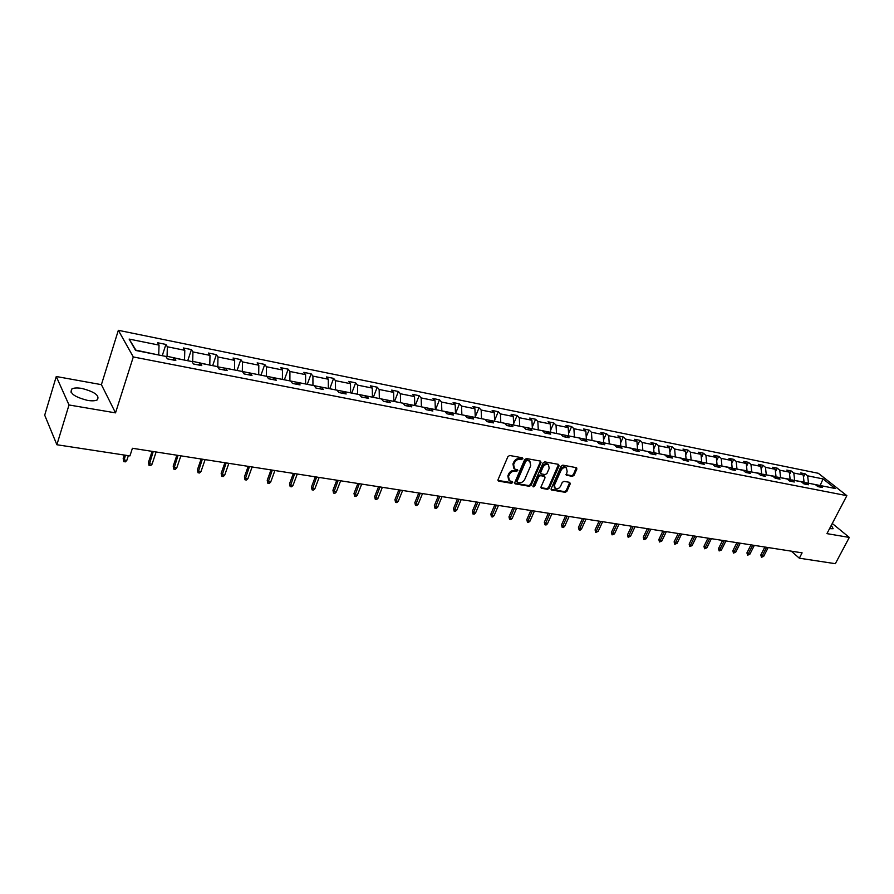 <?xml version="1.0" encoding="UTF-8"?>
<svg xmlns="http://www.w3.org/2000/svg" width="894" height="894" viewBox="0 0 894 894"><rect width="100%" height="100%" fill="white"/><g stroke="black" fill="none" stroke-linecap="round" stroke-linejoin="round"><path stroke-width="1.34" d="M522.934 458.868L522.487 457.817L509.692 455.493L507.926 456.566L498.047 479.665L498.718 481.14L511.491 483.296L512.709 482.548L512.497 481.609L509.457 480.804L508.518 476.524L509.345 474.613C510.642 472.177 512.508 471.049 514.933 471.205L517.805 470.747L517.592 469.797L514.586 468.992L513.625 464.645L514.452 462.723C515.76 460.276 517.626 459.136 520.062 459.315L522.934 458.868M513.726 468.154L512.966 463.941L513.793 462.019C515.1 459.572 516.967 458.443 519.403 458.611L521.046 458.913L522.353 457.795M497.947 480.402L510.832 482.57L512.128 481.497M508.597 479.955L507.87 475.809L508.686 473.898C509.982 471.473 511.849 470.333 514.274 470.49L515.927 470.78L517.224 469.685M829.543 528.667L833.13 528.712L831.331 525.259M81.835 388.432C77.297 387.672 73.99 387.828 71.911 388.912C69.184 393.125 74.381 396.947 87.478 400.378C91.981 401.104 95.233 400.937 97.267 399.864C99.938 395.651 94.798 391.84 81.835 388.432M572.372 476.357L574.06 475.317L576.865 469.048L576.596 467.707L562.829 465.148L561.119 466.199L551.185 488.638L551.442 489.946L565.22 492.326L566.908 491.287L570.26 483.777L569.69 482.347L563.958 481.352L562.259 482.402L560.594 486.146C559.119 488.582 557.32 489.398 555.185 488.605L554.481 485.096L561.03 470.333C562.494 467.897 564.293 467.07 566.416 467.853L567.142 471.429L566.315 475.217L572.372 476.357L571.679 475.653L573.367 474.625L576.284 467.596M826.939 533.629L849.3 537.428L835.342 563.689L799.325 558.191L802.108 552.85L132.413 448.274L129.932 455.906L56.881 444.743L69.006 404.971L115.527 412.872L133.295 356.952L846.864 495.667L826.939 533.629M541.026 462.556L540.412 461.08L526.454 458.533L524.711 459.605L514.81 482.492L515.089 483.822L529.393 486.302L531.114 485.252L541.026 462.556L540.457 461.08M544.804 461.874L558.515 464.366L559.108 465.83L549.173 488.292L547.474 489.342L541.295 488.236L541.026 486.917L545.038 477.798L544.424 476.346L540.524 475.664L538.803 476.714L534.634 486.247L533.193 486.895L532.992 485.967L543.083 462.924L544.804 461.874M849.3 537.428L832.269 523.471M115.527 412.872L101.402 384.655L56.266 376.508L69.006 404.971M56.266 376.508L44.7 415.174L56.881 444.743M817.44 486.269L819.731 485.431L822.335 487.498L817.909 486.627L815.306 484.559L805.852 482.693L808.444 484.772L803.941 483.889L801.359 481.81L791.749 479.91L794.319 482L789.748 481.095L787.167 479.005L777.4 477.083L779.97 479.184L775.31 478.268L772.751 476.167L762.817 474.2L765.376 476.312L760.638 475.384L758.101 473.272L747.999 471.283L750.524 473.395L745.719 472.457L743.193 470.333L732.912 468.3L735.438 470.434L730.543 469.473L728.029 467.338L717.58 465.282L720.083 467.417L715.099 466.444L712.607 464.299L701.98 462.198L704.461 464.355L699.399 463.36L696.918 461.203L686.1 459.069L688.57 461.226L683.418 460.22L680.96 458.052L669.952 455.884L672.4 458.052L667.159 457.024L664.711 454.845L653.514 452.632L655.939 454.822L650.597 453.772L648.184 451.582L636.774 449.336L639.188 451.526L633.745 450.464L631.354 448.263L619.743 445.972L622.123 448.173L616.592 447.089L614.212 444.877L602.4 442.552L604.757 444.765L599.114 443.659L596.767 441.435L584.732 439.066L587.067 441.29L581.323 440.161L578.999 437.937L566.74 435.512L569.042 437.747L563.198 436.607L560.896 434.361L548.413 431.891L550.682 434.149L544.725 432.975L542.457 430.718L529.729 428.215L531.975 430.472L525.907 429.276L523.672 427.019L510.697 424.46L512.91 426.729L506.73 425.51L504.518 423.242L491.298 420.627L493.477 422.907L487.174 421.677L485.006 419.387L471.518 416.727L473.675 419.018L467.238 417.755L465.103 415.453L451.358 412.749L453.47 415.051L446.911 413.766L444.81 411.452L430.785 408.692L432.864 411.005L426.17 409.687L424.114 407.373L409.81 404.546L411.843 406.882L405.016 405.541L402.993 403.205L388.409 400.322L390.399 402.669L383.437 401.294L381.447 398.947L366.562 396.02L368.507 398.366L361.399 396.97L359.466 394.612L344.268 391.617L346.168 393.975L338.915 392.555L337.027 390.186L321.516 387.124L323.36 389.505L315.951 388.041L314.118 385.672L298.272 382.543L300.071 384.923L292.506 383.437L290.718 381.045L274.536 377.86L276.28 380.252L268.546 378.732L266.825 376.329L250.286 373.077L251.985 375.48L244.084 373.927L242.408 371.513L225.512 368.183L227.143 370.597L219.075 369.021L217.465 366.596L200.2 363.188L201.765 365.612L193.506 363.992L191.964 361.567L174.308 358.081L175.816 360.517L167.368 358.863L165.893 356.415L135.597 350.437L129.127 339.083L159.043 345.106L157.623 342.748L165.915 344.436L167.368 346.783L184.801 350.303L183.315 347.956L191.428 349.599L192.936 351.934L210.001 355.376L208.458 353.041L216.393 354.65L217.968 356.985L234.675 360.349L233.055 358.025L240.832 359.6L242.464 361.914L258.813 365.21L257.148 362.897L264.758 364.439L266.446 366.752L282.459 369.982L280.727 367.669L288.192 369.177L289.924 371.479L305.603 374.642L303.826 372.351L311.134 373.826L312.922 376.117L328.288 379.212L326.455 376.922L333.618 378.374L335.451 380.654L350.504 383.694L348.638 381.414L355.644 382.833L357.533 385.113L372.273 388.085L370.362 385.817L377.234 387.203L379.168 389.471L393.617 392.377L391.661 390.119L398.4 391.483L400.367 393.74L414.537 396.601L412.547 394.355L419.152 395.684L421.163 397.931L435.054 400.736L433.02 398.5L439.502 399.808L441.547 402.043L455.18 404.792L453.102 402.557L459.46 403.842L461.539 406.066L474.915 408.759L472.803 406.546L479.039 407.809L481.162 410.022L494.27 412.67L492.136 410.458L498.26 411.698L500.405 413.9L513.279 416.492L511.111 414.302L517.112 415.52L519.291 417.71L531.919 420.258L529.729 418.068L535.618 419.264L537.83 421.443L550.235 423.946L548 421.767L553.788 422.94L556.023 425.108L568.204 427.567L565.947 425.399L571.624 426.55L573.892 428.707L585.849 431.12L583.57 428.964L589.146 430.092L591.437 432.249L603.182 434.618L600.88 432.472L606.356 433.579L608.669 435.724L620.201 438.049L617.877 435.914L623.263 436.998L625.599 439.133L636.93 441.412L634.584 439.289L639.869 440.362L642.227 442.485L653.369 444.731L650.988 442.619L656.196 443.67L658.576 445.782L669.517 447.983L667.125 445.882L672.232 446.911L674.635 449.012L685.385 451.179L682.982 449.09L688 450.107L690.414 452.196L700.997 454.331L698.56 452.241L703.5 453.247L705.936 455.325L716.329 457.415L713.893 455.348L718.742 456.331L721.201 458.398L731.415 460.455L728.956 458.398L733.739 459.36L736.198 461.427L746.255 463.45L743.774 461.393L748.479 462.343L750.96 464.399L760.85 466.389L758.358 464.344L762.984 465.282L765.476 467.327L775.199 469.283L772.695 467.249L777.244 468.165L779.758 470.199L789.324 472.133L786.809 470.099L791.279 471.004L793.805 473.027L803.225 474.926L800.689 472.915L805.092 473.809L807.628 475.82L823.05 478.927L835.208 488.493L819.731 485.431M133.295 356.952L118.343 330.311L818.345 473.295L846.864 495.667M794.498 480.458L804.052 482.078L803.36 483.419M804.052 482.078L803.225 474.926M794.621 480.223L793.805 473.027M803.527 483.553L805.852 482.693M780.44 477.675L790.14 479.329L789.402 480.793L791.749 479.91M790.14 479.329L789.324 472.133M780.551 477.441L779.758 470.199M766.136 474.859L776.003 476.547L775.333 477.877M776.003 476.547L775.199 469.283M766.259 474.613L765.476 467.327M774.986 477.999L777.4 477.083M751.608 471.987L761.621 473.708L761.029 474.904M761.621 473.708L760.85 466.389M751.72 471.753L750.96 464.399M760.369 475.161L762.817 474.2M736.824 469.071L747.015 470.814L746.49 471.876M747.015 470.814L746.255 463.45M736.947 468.825L736.198 461.427M745.495 472.267L747.999 471.283M721.804 466.109L732.164 467.886L731.717 468.78M732.164 467.886L731.415 460.455M721.927 465.863L721.201 458.398M730.364 469.328L732.912 468.3M706.528 463.092L717.055 464.902L716.697 465.64M717.055 464.902L716.329 457.415M706.64 462.846L705.936 455.325M714.988 466.333L717.58 465.282M690.984 460.03L701.689 461.863L701.421 462.433M701.689 461.863L700.997 454.331M691.107 459.773L690.414 452.196M699.331 463.304L701.98 462.198M675.171 456.912L685.888 459.158M686.067 458.778L685.385 451.179M675.294 456.655L674.635 449.012M683.407 460.209L686.1 459.069M659.09 453.739L670.053 455.895M670.165 455.638L669.517 447.983M659.213 453.481L658.576 445.782M667.259 457.046L669.952 455.884M642.719 450.509L653.872 452.71M653.995 452.453L653.369 444.731M642.842 450.252L642.227 442.485M650.832 453.817L653.514 452.632M626.068 447.223L637.422 449.458M637.534 449.201L636.93 441.412M626.191 446.955L625.599 439.133M634.114 450.531L636.774 449.336M609.116 443.871L620.671 446.151M620.782 445.894L620.201 438.049M609.239 443.614L608.669 435.724M617.095 447.19L619.743 445.972M591.85 440.474L603.618 442.787M603.741 442.53L603.182 434.618M591.973 440.206L591.437 432.249M599.773 443.782L602.4 442.552M574.283 436.998L586.252 439.367M586.375 439.099L585.849 431.12M574.406 436.73L573.892 428.707M582.117 440.317L584.732 439.066M556.381 433.467L568.584 435.881M568.696 435.601L568.204 427.567M556.504 433.199L556.023 425.108M564.148 436.786L566.74 435.512M538.154 429.869L550.581 432.327M550.704 432.048L550.235 423.946M538.277 429.601L537.83 421.443M545.832 433.199L548.413 431.891M519.593 426.214L532.243 428.707M532.366 428.427L531.919 420.258M519.705 425.935L519.291 417.71M527.181 429.533L529.729 428.215M500.674 422.482L513.569 425.019M513.681 424.739L513.279 416.492M500.785 422.191L500.405 413.9M508.172 425.801L510.697 424.46M481.385 418.671L494.527 421.264M494.65 420.985L494.27 412.67M481.508 418.392L481.162 410.022M488.794 421.99L491.298 420.627M461.74 414.794L475.127 417.442M475.25 417.152L474.915 408.759M461.852 414.503L461.539 406.066M469.037 418.113L471.518 416.727M441.703 410.838L455.359 413.531M455.482 413.251L455.18 404.792M441.826 410.547L441.547 402.043M448.9 414.157L451.358 412.749M421.286 406.815L435.199 409.564M435.322 409.273L435.054 400.736M421.398 406.524L421.163 397.931M428.36 410.123L430.785 408.692M400.445 402.702L414.648 405.507M414.771 405.206L414.537 396.601M400.568 402.401L400.367 393.74M407.407 406.01L409.81 404.546M379.201 398.512L393.684 401.361M393.807 401.071L393.617 392.377M379.324 398.21L379.168 389.471M386.04 401.808L388.409 400.322M357.522 394.232L372.306 397.148M372.418 396.847L372.273 388.085M357.645 393.93L357.533 385.113M364.227 397.528L366.562 396.02M335.406 389.862L350.482 392.846M350.604 392.533L350.504 383.694M335.518 389.56L335.451 380.654M341.977 393.159L344.268 391.617M312.833 385.415L328.221 388.454M328.333 388.141L328.288 379.212M312.945 385.102L312.922 376.117M319.247 388.689L321.516 387.124M289.779 380.866L305.491 383.962M305.614 383.649L305.603 374.642M289.902 380.553L289.924 371.479M296.048 384.129L298.272 382.543M266.256 376.218L282.292 379.391M282.403 379.067L282.459 369.982M266.367 375.905L266.446 366.752M272.357 379.481L274.536 377.86M242.218 371.479L258.601 374.709M258.712 374.396L258.813 365.21M242.33 371.155L242.464 361.914M248.152 374.731L250.286 373.077M217.611 366.808L234.407 369.937M234.519 369.613L234.675 360.349M217.778 366.305L217.968 356.985M223.422 369.87L225.512 368.183M192.4 362.249L192.691 361.355L209.688 365.065M209.799 364.73L210.001 355.376M192.691 361.355L192.936 351.934M198.155 364.908L200.2 363.188M166.619 357.622L167.055 356.293L184.421 360.081M184.533 359.746L184.801 350.303M167.055 356.293L167.368 346.783M172.318 359.835L174.308 358.081M129.127 339.083L135.91 350.146L158.607 354.985M158.719 354.65L159.043 345.106M101.402 384.655L118.343 330.311M791.302 551.162L799.325 558.191M820.692 485.621L808.344 483.185M820.144 485.52L823.05 478.927M808.467 482.95L807.628 475.82M162.25 355.7L165.915 344.436M187.729 360.729L191.428 349.599M212.66 365.646L216.393 354.65M237.066 370.462L240.832 359.6M260.97 375.178L264.758 364.439M284.37 379.794L288.192 369.177M307.29 384.319L311.134 373.826M329.752 388.756L333.618 378.374M351.755 393.092L355.644 382.833M373.323 397.349L377.234 387.203M394.477 401.518L398.4 391.483M415.207 405.619L419.152 395.684M435.546 409.631L439.502 399.808M455.493 413.564L459.46 403.842M475.239 416.973L479.039 407.809M494.617 420.359L498.26 411.698M513.637 423.7L517.112 415.52M532.288 426.997L535.618 419.264M550.592 430.26L553.788 422.94M568.573 433.489L571.624 426.55M586.218 436.663L589.146 430.092M603.551 439.814L606.356 433.579M620.57 442.91L623.263 436.998M637.288 445.972L639.869 440.362M653.715 448.989L656.196 443.67M669.852 451.973L672.232 446.911M685.72 454.901L688 450.107M701.309 457.806L703.5 453.247M716.642 460.667L718.742 456.331M731.717 463.483L733.739 459.36M746.546 466.266L748.479 462.343M761.129 469.004L762.984 465.282M775.467 471.708L777.244 468.165M789.581 474.379L791.279 471.004M803.46 477.005L805.092 473.809M514.698 483.218L528.734 485.587L530.444 484.537L540.356 461.863M526.991 460.566L525.761 461.304L517.078 481.385L517.28 482.313L519.246 482.704C521.649 482.849 523.493 481.721 524.789 479.307L530.734 465.629L529.784 461.282L526.32 459.862L525.102 460.611L525.761 461.304M517.067 482.089L516.419 480.67L525.102 460.611M529.963 461.405L528.712 460.879M526.32 459.862L528.041 460.175M540.915 487.643L546.804 488.638L548.503 487.588L558.538 464.366M543.753 475.642L544.424 476.346L539.853 474.96L538.132 476.01L533.964 485.531L534.634 486.247M532.913 486.28L533.964 485.531M549.218 468.288L548.458 464.69C546.29 463.874 544.468 464.701 542.993 467.182L540.68 472.445L541.295 473.909L545.195 474.591L546.916 473.541L549.218 468.288M548.514 464.724L547.787 463.986C545.619 463.181 543.787 464.008 542.312 466.478L542.993 467.182M540.68 473.485L540.01 471.741L542.312 466.478M566.64 475.34L565.947 474.647L571.679 475.653M566.438 467.875L565.723 467.16C563.6 466.377 561.812 467.204 560.337 469.641L561.03 470.333M554.47 487.867L553.799 484.392L560.337 469.641M551.777 490.068L551.106 489.364L564.55 491.622L566.226 490.582L569.702 482.358M126.825 460.376L125.395 461.863L123.763 461.617L123.193 458.521L123.875 459.941L126.825 460.376L128.356 455.672M123.763 461.617L125.406 455.214M123.193 458.521L124.311 455.057M152.058 464.187L150.639 465.651L149.041 465.416L148.46 462.343L149.175 463.751L152.058 464.187L156.115 451.984M149.041 465.416L153.232 451.526M148.46 462.343L152.103 451.358M176.777 467.908L175.358 469.361L173.782 469.126L173.201 466.087L173.95 467.484L176.777 467.908L180.867 455.851M173.782 469.126L178.04 455.404M173.201 466.087L176.878 455.225M200.982 471.563L199.552 472.993L198.021 472.758L197.429 469.752L198.211 471.138L200.982 471.563L205.106 459.628M198.021 472.758L202.335 459.203M197.429 469.752L201.139 459.013M224.696 475.127L223.265 476.547L221.768 476.323L221.164 473.339L221.98 474.725L224.696 475.127L228.853 463.338M221.768 476.323L226.137 462.913M221.164 473.339L224.908 462.723M247.929 478.636L246.498 480.033L245.023 479.81L244.431 476.86L245.269 478.234L247.929 478.636L252.119 466.97M245.023 479.81L249.46 466.556M244.431 476.86L248.186 466.355M270.692 482.067L269.273 483.453L267.82 483.229L267.217 480.313L268.088 481.676L270.692 482.067L274.916 470.535M267.82 483.229L272.301 470.121M267.217 480.313L271.005 469.92M293.008 485.431L291.589 486.794L290.17 486.582L289.555 483.688L290.449 485.04L293.008 485.431L297.255 474.021M290.17 486.582L294.696 473.619M289.555 483.688L293.377 473.418M314.878 488.727L313.47 490.08L312.073 489.867L311.458 486.995L312.386 488.347L314.878 488.727L319.158 477.441M312.073 489.867L316.655 477.05M311.458 486.995L315.303 476.837M336.334 491.957L334.915 493.298L333.551 493.097L332.937 490.247L333.887 491.588L336.334 491.957L340.636 480.793M333.551 493.097L338.178 480.413M332.937 490.247L336.803 480.19M357.376 495.131L355.957 496.461L354.627 496.259L354.002 493.432L354.974 494.773L357.376 495.131L361.701 484.079M354.627 496.259L359.287 483.699M354.002 493.432L357.879 483.486M378.017 498.237L376.597 499.556L375.29 499.355L374.664 496.561L375.659 497.891L378.017 498.237L382.353 487.308M375.29 499.355L379.995 486.939M374.664 496.561L378.564 486.716M398.266 501.299L396.858 502.596L395.573 502.394L394.947 499.634L395.953 500.942L398.266 501.299L402.624 490.471M395.573 502.394L400.311 490.113M394.947 499.634L398.858 489.878M418.135 504.294L416.727 505.568L415.464 505.378L414.838 502.64L415.866 503.948L418.135 504.294L422.516 493.577M415.464 505.378L420.236 493.22M414.838 502.64L418.772 492.996M437.635 507.233L436.238 508.496L434.998 508.317L434.361 505.591L435.4 506.898L437.635 507.233L442.027 496.628M434.998 508.317L439.803 496.271M434.361 505.591L438.306 496.047M456.778 510.116L455.381 511.368L454.163 511.189L453.526 508.496L454.588 509.781L456.778 510.116L461.192 499.612M454.163 511.189L459.002 499.277M453.526 508.496L457.493 499.042M475.574 512.944L474.178 514.195L472.982 514.016L472.345 511.334L473.429 512.62L475.574 512.944L480 502.551M472.982 514.016L477.843 502.216M472.345 511.334L476.323 501.981M494.036 515.726L492.639 516.956L491.465 516.788L490.828 514.139L491.923 515.413L494.036 515.726L498.472 505.434M491.465 516.788L496.36 505.11M490.828 514.139L494.807 504.864M512.161 518.464L510.776 519.682L509.625 519.503L508.977 516.877L510.094 518.151L512.161 518.464L516.609 508.273M509.625 519.503L514.531 507.948M508.977 516.877L512.977 507.703M529.974 521.146L528.577 522.353L527.449 522.185L526.812 519.582L527.929 520.844L529.974 521.146L534.422 511.055M527.449 522.185L532.388 510.731M526.812 519.582L530.812 510.485M547.463 523.783L546.078 524.979L544.971 524.812L544.323 522.23L545.463 523.482L547.463 523.783L551.933 513.782M544.971 524.812L549.922 513.469M544.323 522.23L548.335 513.223M564.662 526.376L563.276 527.561L562.181 527.393L561.533 524.834L562.684 526.074L564.662 526.376L569.132 516.464M562.181 527.393L567.165 516.162M561.533 524.834L565.556 515.916M581.547 528.924L580.172 530.097L579.1 529.93L578.452 527.393L579.614 528.633L581.547 528.924L586.028 519.112M579.1 529.93L584.095 518.811M578.452 527.393L582.475 518.554M598.153 531.427L595.728 532.422L595.08 529.907L596.253 531.137L598.153 531.427L602.645 521.705M595.728 532.422L600.734 521.403M595.08 529.907L599.103 521.146M614.48 533.886L612.066 534.88L611.418 532.377L612.614 533.606L614.48 533.886L618.972 524.253M612.066 534.88L617.095 523.962M611.418 532.377L615.452 523.705M630.527 536.299L628.136 537.283L627.487 534.813L628.694 536.031L630.527 536.299L635.019 526.756M628.136 537.283L633.187 526.465M627.487 534.813L631.533 526.208M646.306 538.68L643.937 539.663L643.289 537.193L646.306 538.68L650.81 529.226M643.937 539.663L648.999 528.935M643.289 537.193L647.334 528.678M661.828 541.026L659.481 541.987L658.833 539.551L661.828 541.026L666.332 531.651M659.481 541.987L664.555 531.371M658.833 539.551L662.879 531.103M677.093 543.317L674.769 544.278L674.121 541.865L677.093 543.317L681.597 534.031M674.769 544.278L679.853 533.763M674.121 541.865L678.166 533.494M692.112 545.586L689.81 546.536L689.151 544.133L692.112 545.586L696.616 536.378M689.81 546.536L694.895 536.109M689.151 544.133L693.196 535.841M706.886 547.81L704.595 548.76L703.947 546.379L706.886 547.81L711.389 538.68M704.595 548.76L709.702 538.423M703.947 546.379L707.992 538.154M721.424 550L719.156 550.939L718.508 548.581L721.424 550L725.928 540.948M719.156 550.939L724.263 540.691M718.508 548.581L722.553 540.423M735.74 552.157L733.482 553.095L732.834 550.749L735.74 552.157L740.243 543.183M733.482 553.095L738.6 542.926M732.834 550.749L736.879 542.658M749.82 554.28L747.585 555.208L746.937 552.872L749.82 554.28L754.324 545.385M747.585 555.208L752.714 545.139M746.937 552.872L750.982 544.859M763.677 556.37L761.464 557.286L760.816 554.973L763.677 556.37L768.181 547.553M761.464 557.286L766.594 547.307M760.816 554.973L764.862 547.027M519.403 458.611L520.062 459.315M513.793 462.019L514.452 462.723M512.966 463.941L513.625 464.645M515.927 470.78L516.576 471.484M514.274 470.49L514.933 471.205M508.686 473.898L509.345 474.613M507.87 475.809L508.518 476.524M510.832 482.57L511.491 483.296M498.07 480.424L498.718 481.14M521.046 458.913L521.705 459.605M530.444 484.537L531.114 485.252M528.734 485.587L529.393 486.302M514.799 483.241L515.447 483.956M516.419 480.67L517.078 481.385M558.426 465.137L559.108 465.83M548.503 487.588L549.173 488.292M546.804 488.638L547.474 489.342M540.971 487.655L541.63 488.359M539.853 474.96L540.524 475.664M538.132 476.01L538.803 476.714M540.01 471.741L540.68 472.445M553.799 484.392L554.481 485.096M569.579 483.084L570.26 483.777M566.226 490.582L566.908 491.287M564.55 491.622L565.22 492.326M576.172 468.355L576.865 469.048M573.367 474.625L574.06 475.317M70.95 392.086L71.911 388.912M529.114 460.578L529.784 461.282M544.088 475.764L544.759 476.468M547.787 463.986L548.458 464.69M565.723 467.16L566.416 467.853"/></g></svg>
